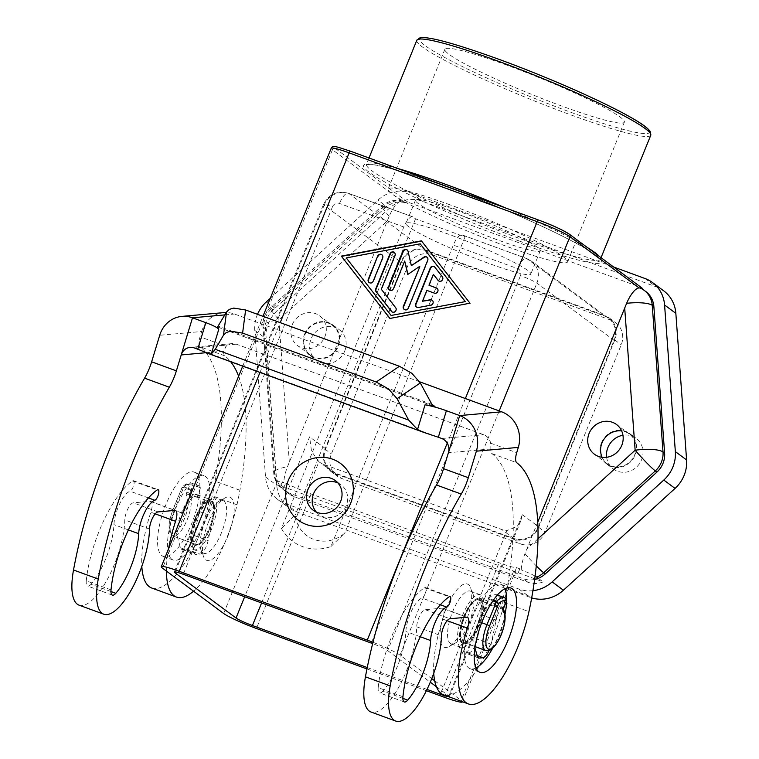<?xml version="1.0" encoding="UTF-8"?>
<svg xmlns="http://www.w3.org/2000/svg" width="759" height="759" viewBox="0 0 759 759"><rect width="100%" height="100%" fill="white"/><g stroke="black" fill="none" stroke-linecap="round" stroke-linejoin="round"><path stroke-width="0.57" stroke-dasharray="3.79 2.85" d="M433.75 673.242A78.556 27.02 -69.9 0 1 442.763 619.088A11.224 3.861 110.1 0 0 442.639 608.263A11.224 3.861 110.1 0 0 442.013 608.187L425.23 609.695A11.224 3.861 110.1 0 0 419.736 615.805A11.224 3.861 110.1 0 0 416.71 626.811A56.109 19.298 -69.9 0 1 415.078 641.763A56.109 19.298 -69.9 0 1 370.971 711.999M206.315 352.688L223.725 351.123L226.106 346.351A11.224 10.398 84.9 0 1 228.345 344.728A11.224 10.398 84.9 0 1 232.055 343.618A11.224 10.398 84.9 0 1 236.286 344.178L483.682 434.727A11.224 10.398 84.9 0 1 489.735 440.4A11.224 10.398 84.9 0 1 490.637 443.171L490.912 448.911A11.224 3.861 110.1 0 0 491.936 453.616A224.446 77.19 -69.9 0 1 507.088 588.054A168.337 57.893 -69.9 0 1 504.185 602.599A78.556 27.02 -69.9 0 1 498.559 623.111A78.556 27.02 -69.9 0 1 443.654 694.865M478.701 627.057A28.055 9.649 110.1 0 0 480.305 594.752A28.055 9.649 110.1 0 0 462.62 615.141A28.055 9.649 110.1 0 0 461.026 647.446A28.055 9.649 110.1 0 0 478.701 627.057M468.806 623.433A28.055 9.649 110.1 0 0 473.056 594.174A28.055 9.649 110.1 0 0 470.409 591.128A28.055 9.649 110.1 0 0 452.725 611.517A28.055 9.649 110.1 0 0 451.131 643.822A28.055 9.649 110.1 0 0 455.115 643.205A28.055 9.649 110.1 0 0 468.806 623.433M446.169 608.519A33.671 11.575 -69.9 0 1 470.571 587.703A33.671 11.575 -69.9 0 1 465.466 622.816A33.671 11.575 -69.9 0 1 449.034 646.545A33.671 11.575 -69.9 0 1 446.169 608.519M182.226 487.297L172.948 509.963A20.199 6.945 110.1 0 0 171.173 532.884A20.199 6.945 110.1 0 0 184.532 518.539A20.199 6.945 110.1 0 0 186.572 495.845A3.368 1.157 -69.9 0 1 186.913 492.06L189.835 484.868A31.423 10.806 110.1 0 0 181.961 487.762L183.488 487.534L191.41 490.428L186.05 503.625A24.686 8.491 110.1 0 0 177.976 524.241A24.686 8.491 110.1 0 0 177.568 537.657L180.538 547.789A11.224 3.861 110.1 0 0 181.714 549.336A11.224 3.861 110.1 0 0 182.34 549.412L186.192 549.07A11.224 3.861 110.1 0 0 194.257 535.56L199.285 511.509A24.686 8.491 110.1 0 0 197.881 495.105L200.898 486.595A33.671 11.575 110.1 0 0 200.205 486.263A33.671 11.575 110.1 0 0 191.837 489.735L191.41 490.428M200.812 487.876L192.9 484.973L192.985 483.692L189.835 484.868L192.9 484.973L189.532 493.265L197.454 496.158L197.34 497.42A22.447 7.723 110.1 0 0 196.344 496.794A22.447 7.723 110.1 0 0 182.198 513.112L174.285 510.209L183.915 486.832A33.671 11.575 -69.9 0 1 192.293 483.36A33.671 11.575 -69.9 0 1 192.985 483.692L200.898 486.595M197.046 518.539A22.447 7.723 110.1 0 0 195.765 544.383A22.447 7.723 110.1 0 0 209.911 528.074A22.447 7.723 110.1 0 0 211.192 502.23A22.447 7.723 110.1 0 0 197.046 518.539M191.429 542.723A24.686 8.491 -69.9 0 1 191.837 529.308A24.686 8.491 -69.9 0 1 210.974 499.764A24.686 8.491 -69.9 0 1 213.137 516.585L208.118 540.636A11.224 3.861 -69.9 0 1 200.044 554.136L196.192 554.487A11.224 3.861 -69.9 0 1 195.566 554.412A11.224 3.861 -69.9 0 1 194.389 552.865L191.429 542.723L177.568 537.657M171.819 559.279A44.885 15.436 -69.9 0 1 174.931 510.446A44.885 15.436 -69.9 0 1 204.057 475.722A44.885 15.436 -69.9 0 1 205.442 476.472A44.885 15.436 -69.9 0 1 202.33 525.304A44.885 15.436 -69.9 0 1 173.204 560.028A44.885 15.436 -69.9 0 1 171.819 559.279M195.547 472.848A44.885 15.436 110.1 0 0 194.162 472.098A44.885 15.436 110.1 0 0 165.035 506.822A44.885 15.436 110.1 0 0 161.923 555.654A44.885 15.436 110.1 0 0 163.308 556.404A44.885 15.436 110.1 0 0 192.435 521.68A44.885 15.436 110.1 0 0 195.547 472.848M209.266 500.655A23.567 8.102 -69.9 0 1 210.585 500.817A23.567 8.102 -69.9 0 1 210.727 523.947A23.567 8.102 -69.9 0 1 195.708 545.237A23.567 8.102 -69.9 0 1 194.389 545.076A23.567 8.102 -69.9 0 1 194.247 521.945A23.567 8.102 -69.9 0 1 209.266 500.655M210.252 501.016A23.567 8.102 -69.9 0 1 211.581 501.177A23.567 8.102 -69.9 0 1 211.714 524.308A23.567 8.102 -69.9 0 1 196.695 545.598A23.567 8.102 -69.9 0 1 195.376 545.436A23.567 8.102 -69.9 0 1 195.243 522.306A23.567 8.102 -69.9 0 1 210.252 501.016M282.329 481.899L280.223 487.079L276.2 484.1A28.055 2.656 -157.9 0 0 283.534 488.293L285.64 483.113L282.329 481.899L283.743 482.952A22.353 7.685 -69.9 0 1 287.462 466.785L389.139 216.391A22.353 7.685 -69.9 0 1 401.587 200.974L405.23 202.729A2.249 2.097 126.5 0 1 407.649 202.036L641.194 287.509A2.249 2.097 126.5 0 1 641.687 287.784M602.115 457.307A18.52 17.296 -53.5 0 0 607.295 463.768A18.52 17.296 -53.5 0 0 634.647 454.859A18.52 17.296 -53.5 0 0 629.344 434.006A18.52 17.296 -53.5 0 0 621.649 430.932M337.774 346.208A18.52 17.296 -53.5 0 0 332.461 325.355A18.52 17.296 -53.5 0 0 305.118 334.254A18.52 17.296 -53.5 0 0 310.422 355.108A18.52 17.296 -53.5 0 0 337.774 346.208M292.243 324.719A18.52 17.296 126.5 0 1 319.596 315.82A18.52 17.296 126.5 0 1 324.899 336.673A18.52 17.296 126.5 0 1 297.556 345.582A18.52 17.296 126.5 0 1 292.243 324.719M537.742 522.126L524.962 553.709A22.353 7.685 110.1 0 0 521.243 569.876L519.82 568.823L517.723 574.003L514.412 572.789A28.055 2.656 -157.9 0 0 514.953 572.523A28.055 2.656 -157.9 0 0 513.701 571.024L517.723 574.003M519.82 568.823L516.509 567.609A28.055 2.656 22.1 0 1 514.241 567.409A28.055 2.656 22.1 0 1 499.109 562.751L311.086 493.938A28.055 2.656 22.1 0 1 291.238 485.788A28.055 2.656 22.1 0 1 285.64 483.113M462.601 235.148L465.011 236.931L415.534 218.82L413.114 217.036A14.032 4.829 110.1 0 0 412.687 216.799A14.032 4.829 110.1 0 0 408.74 218.725A14.032 4.829 110.1 0 0 403.845 226.998L281.437 528.444A44.885 41.935 126.5 0 0 330.915 546.556L453.322 245.11A14.032 4.829 -69.9 0 1 458.218 236.827A14.032 4.829 -69.9 0 1 462.165 234.91A14.032 4.829 -69.9 0 1 462.601 235.148L526.917 258.686A19.639 18.349 126.5 0 1 531.253 261.02A19.639 18.349 126.5 0 1 536.879 283.145L387.669 650.605A14.032 1.328 -157.9 0 0 381.208 647.171A14.032 1.328 -157.9 0 0 372.669 643.613M372.992 642.294A28.055 2.656 22.1 0 1 387.109 648.271A28.055 2.656 22.1 0 1 400.04 655.131L431.748 678.622M205.328 520.968A28.055 9.649 110.1 0 0 201.078 550.228A28.055 9.649 110.1 0 0 203.725 553.273A28.055 9.649 110.1 0 0 221.419 532.884A28.055 9.649 110.1 0 0 223.013 500.579A28.055 9.649 110.1 0 0 219.028 501.196A28.055 9.649 110.1 0 0 205.328 520.968M208.668 521.594A33.671 11.575 110.1 0 0 203.573 556.698A33.671 11.575 110.1 0 0 227.975 535.892A33.671 11.575 110.1 0 0 225.1 497.866A33.671 11.575 110.1 0 0 208.668 521.594M195.433 517.353A28.055 9.649 110.1 0 0 193.83 549.658A28.055 9.649 110.1 0 0 211.524 529.27A28.055 9.649 110.1 0 0 213.118 496.965A28.055 9.649 110.1 0 0 195.433 517.353M151.734 588.026A78.556 27.02 110.1 0 0 206.638 516.262A78.556 27.02 110.1 0 0 212.264 495.75A168.337 57.893 110.1 0 0 215.158 481.206A224.446 77.19 110.1 0 0 200.006 346.768A11.224 3.861 -69.9 0 1 200.044 336.816L201.657 331.503L159.703 335.279M238.63 376.227A224.446 77.19 -69.9 0 1 239.901 490.257A168.337 57.893 -69.9 0 1 236.998 504.801A78.556 27.02 -69.9 0 1 231.372 525.313A78.556 27.02 -69.9 0 1 193.564 591.185M79.05 605.151A56.109 19.298 110.1 0 0 123.148 534.924A56.109 19.298 110.1 0 0 124.789 519.962A11.224 3.861 -69.9 0 1 127.816 508.957A11.224 3.861 -69.9 0 1 133.299 502.847L150.083 501.338A11.224 3.861 -69.9 0 1 150.709 501.414A11.224 3.861 -69.9 0 1 150.842 512.24A78.556 27.02 110.1 0 0 141.819 566.404M478.426 599.164A23.567 8.102 110.1 0 0 463.417 620.464A23.567 8.102 110.1 0 0 463.55 643.594A23.567 8.102 110.1 0 0 464.878 643.755A23.567 8.102 110.1 0 0 479.887 622.456A23.567 8.102 110.1 0 0 479.754 599.325A23.567 8.102 110.1 0 0 478.426 599.164M477.439 598.804A23.567 8.102 110.1 0 0 462.43 620.094A23.567 8.102 110.1 0 0 462.563 643.224A23.567 8.102 110.1 0 0 463.882 643.385A23.567 8.102 110.1 0 0 478.901 622.095A23.567 8.102 110.1 0 0 478.768 598.965A23.567 8.102 110.1 0 0 477.439 598.804M475.95 667.967A44.885 15.436 -69.9 0 1 470.077 668.688A44.885 15.436 -69.9 0 1 468.692 667.939A44.885 15.436 -69.9 0 1 471.804 619.097A44.885 15.436 -69.9 0 1 500.94 584.373A44.885 15.436 -69.9 0 1 502.316 585.123A44.885 15.436 -69.9 0 1 504.953 588.718M506.68 598.965A44.885 15.436 -69.9 0 1 506.661 600.73M505.001 614.363A44.885 15.436 -69.9 0 1 492.544 648.414M474.935 647.977L474.451 646.307A24.686 8.491 -69.9 0 1 474.849 632.892A24.686 8.491 -69.9 0 1 482.923 612.276A24.686 8.491 -69.9 0 1 493.995 603.348A24.686 8.491 -69.9 0 1 494.754 603.756A24.686 8.491 -69.9 0 1 496.158 620.169L491.13 644.22A11.224 3.861 -69.9 0 1 489.071 650.51M460.998 627.826A24.686 8.491 -69.9 0 1 480.143 598.272A24.686 8.491 -69.9 0 1 482.307 615.094L477.278 639.144A11.224 3.861 -69.9 0 1 469.214 652.655L465.362 652.996A11.224 3.861 -69.9 0 1 464.726 652.92A11.224 3.861 -69.9 0 1 463.559 651.374L460.59 641.241A24.686 8.491 -69.9 0 1 460.998 627.826M485.713 650.501A22.447 7.723 110.1 0 0 499.858 634.192A22.447 7.723 110.1 0 0 502.126 608.974L494.213 606.08A22.447 7.723 -69.9 0 0 493.217 605.454A22.447 7.723 -69.9 0 0 479.071 621.763L488.711 598.386A33.671 11.575 -69.9 0 1 497.079 594.914A33.671 11.575 -69.9 0 1 497.781 595.246L494.327 604.819L503.672 608.082M477.098 625.862A22.447 7.723 110.1 0 0 478.379 600.018A22.447 7.723 110.1 0 0 464.233 616.327A22.447 7.723 110.1 0 0 462.952 642.171A22.447 7.723 110.1 0 0 477.098 625.862M494.213 606.08L494.327 604.819M503.226 609.847L502.809 609.401A2.249 2.087 133.6 0 0 502.126 608.974L505.608 599.43L506.689 600.113L506.5 600.767M223.877 312.613A28.055 26.005 -95.1 0 0 214.607 315.393A28.055 26.005 -95.1 0 0 201.657 331.503M402.877 698.365L382.982 691.088A44.885 15.436 110.1 0 0 405.875 631.469A22.447 7.723 -69.9 0 1 422.013 598.064A5.607 1.926 110.1 0 0 425.457 592.77A5.607 1.926 110.1 0 0 425.344 587.532A5.607 1.926 110.1 0 0 424.812 587.532A5.607 1.926 110.1 0 0 424.357 587.77A72.949 25.085 110.1 0 0 378.21 687.682L402.944 696.734M110.947 591.517L91.061 584.24A44.885 15.436 110.1 0 0 113.945 524.63A22.447 7.723 -69.9 0 1 130.093 491.215A5.607 1.926 110.1 0 0 133.537 485.921A5.607 1.926 110.1 0 0 133.413 480.684A5.607 1.926 110.1 0 0 132.882 480.694A5.607 1.926 110.1 0 0 132.427 480.921A72.949 25.085 110.1 0 0 86.279 580.834L111.023 589.885M91.061 584.24A11.224 3.861 -69.9 0 1 87.646 586.062A11.224 3.861 -69.9 0 1 87.323 585.882A11.224 3.861 -69.9 0 1 86.279 580.834M382.982 691.088A11.224 3.861 -69.9 0 1 379.566 692.901A11.224 3.861 -69.9 0 1 379.244 692.73A11.224 3.861 -69.9 0 1 378.21 687.682M304.625 334.074A19.079 17.827 126.5 0 1 332.803 324.899A19.079 17.827 126.5 0 1 338.267 346.389A19.079 17.827 126.5 0 1 310.089 355.563A19.079 17.827 126.5 0 1 304.625 334.074M344.7 351.151A19.079 17.827 -53.5 0 0 339.235 329.672A19.079 17.827 -53.5 0 0 311.057 338.837A19.079 17.827 -53.5 0 0 316.522 360.326A19.079 17.827 -53.5 0 0 344.7 351.151M601.498 442.734A19.079 17.827 126.5 0 1 629.676 433.56A19.079 17.827 126.5 0 1 635.141 455.039A19.079 17.827 126.5 0 1 606.963 464.214A19.079 17.827 126.5 0 1 601.498 442.734M606.631 457.288A19.079 17.827 -53.5 0 0 613.395 468.986A19.079 17.827 -53.5 0 0 641.573 459.812A19.079 17.827 -53.5 0 0 636.108 438.322A19.079 17.827 -53.5 0 0 622.949 435.258M316.332 512.078A18.52 17.296 -53.5 0 0 318.913 514.479A18.52 17.296 -53.5 0 0 346.265 505.57A18.52 17.296 -53.5 0 0 340.962 484.716A18.52 17.296 -53.5 0 0 337.916 482.942M458.578 211.144A67.333 6.376 -157.9 0 0 415.486 200.11A67.333 6.376 -157.9 0 0 497.173 239.74A67.333 6.376 -157.9 0 0 540.266 250.774A67.333 6.376 -157.9 0 0 458.578 211.144M487.724 263.031A67.333 6.376 22.1 0 1 406.027 223.402A67.333 6.376 22.1 0 1 449.119 234.436A67.333 6.376 22.1 0 1 530.807 274.065A67.333 6.376 22.1 0 1 487.724 263.031M506.86 65.132A96.848 9.174 -157.9 0 0 444.888 49.259A96.848 9.174 -157.9 0 0 562.381 106.269A96.848 9.174 -157.9 0 0 624.353 122.142A96.848 9.174 -157.9 0 0 506.86 65.132M450.115 204.873A96.848 9.174 -157.9 0 0 388.143 189A96.848 9.174 -157.9 0 0 505.636 246.011A96.848 9.174 -157.9 0 0 567.609 261.874A96.848 9.174 -157.9 0 0 450.115 204.873M261.589 602.95L318.932 461.738L311.551 451.387L309.587 436.871L244.664 596.754M448.863 696.771A14.032 1.328 -157.9 0 0 449.423 696.629A14.032 1.328 -157.9 0 0 448.797 695.88L522.344 514.735L520.816 520.797L517.069 526.604L506.946 530.55L440.875 693.271M642.494 289.207A2.249 2.097 126.5 0 1 642.503 289.568L640.454 288.107M318.932 461.738A19.639 18.349 -53.5 0 0 319.235 461.965A19.639 18.349 -53.5 0 0 323.571 464.299L501.699 529.497A19.639 18.349 -53.5 0 0 506.946 530.55M427.023 689.419L367.242 667.541M401.331 262.462L325.668 448.787A19.639 18.349 -53.5 0 0 331.303 470.903A19.639 18.349 -53.5 0 0 335.63 473.236L513.758 538.435A19.639 18.349 -53.5 0 0 538.435 526.651L614.088 340.336A19.639 18.349 -53.5 0 0 608.462 318.211A19.639 18.349 -53.5 0 0 604.126 315.877L425.998 250.688A19.639 18.349 -53.5 0 0 401.331 262.462L324.121 205.272A19.639 18.349 126.5 0 1 348.798 193.498L413.114 217.036M416.663 307.177A2.808 2.619 -53.5 0 0 418.816 307.737L431.131 305.393A2.808 2.619 -53.5 0 0 432.317 300.327M422.782 301.465L427.184 290.631L434.603 293.344A2.808 2.619 -53.5 0 0 437.165 288.392M429.281 285.45L433.683 274.606M438.674 280.944A2.808 2.619 -53.5 0 0 442.649 277.026L435.182 267.434A2.808 2.619 -53.5 0 0 434.537 266.855M369.235 282.614A2.808 2.619 -53.5 0 0 373.532 281.39L382.991 258.107A2.808 2.619 -53.5 0 0 382.014 254.834M346.275 257.927L391.416 315.716M420.514 244.066L346.597 258.164M390.003 318.448L470.295 303.429L421.615 241.096M392.023 311.873A2.808 2.619 -53.5 0 0 395.989 307.955L381.616 289.492L395.306 255.764A2.808 2.619 -53.5 0 0 394.338 252.491M407.744 274.473L419.85 266.713M404.338 309.52A2.808 2.619 -53.5 0 0 408.646 308.296L428.038 260.536A2.808 2.619 -53.5 0 0 427.07 257.263M411.653 265.887L408.389 251.599A2.808 2.619 -53.5 0 0 407.279 250.024M389.519 290.042A2.808 2.619 -53.5 0 0 393.817 288.818L405.002 261.276M405.23 202.729A22.447 20.967 -53.5 0 0 384.832 208.051L273.193 309.871A22.447 20.967 -53.5 0 0 265.489 328.837L276.248 475.447A22.447 20.967 -53.5 0 0 278.297 483.141L276.693 481.946A14.848 1.404 -157.9 0 1 276.048 481.329A14.848 1.404 -157.9 0 1 283.743 482.952M270.28 298.296L377.954 200.091A33.671 31.451 126.5 0 1 411.179 192.928L613.708 267.045M532.922 590.701A33.671 31.451 126.5 0 1 518.928 589.041L285.09 503.454A33.671 31.451 126.5 0 1 277.652 499.46A33.671 31.451 126.5 0 1 265.527 476.975L254.768 330.355A33.671 31.451 126.5 0 1 257.5 314.321M642.503 289.568A22.447 20.967 126.5 0 1 645.776 291.532M534.63 579.449A22.447 20.967 126.5 0 1 523.131 578.69L289.293 493.103A22.447 20.967 126.5 0 1 284.331 490.437A22.447 20.967 126.5 0 1 278.297 483.141L283.126 486.718A22.447 20.967 -53.5 0 0 289.16 494.014A22.447 20.967 -53.5 0 0 294.113 496.68L527.96 582.267A22.447 20.967 -53.5 0 0 543.15 581.887L535.75 579.174M434.679 680.795L461.159 700.415A28.055 2.656 22.1 0 1 462.43 701.733M283.534 488.293L280.223 487.079M516.509 567.609L514.412 572.789M538.33 578.311L543.15 581.887M534.725 578.794L283.126 486.718M611.261 320.307L432.156 254.758A19.639 18.349 -53.5 0 0 407.479 266.532L331.398 453.891A19.639 18.349 -53.5 0 0 337.024 476.007A19.639 18.349 -53.5 0 0 341.36 478.341L520.475 543.899A19.639 18.349 -53.5 0 0 545.152 532.116L621.232 344.766A19.639 18.349 -53.5 0 0 615.596 322.641A19.639 18.349 -53.5 0 0 611.261 320.307L604.828 315.545A19.639 18.349 126.5 0 1 609.164 317.879A19.639 18.349 126.5 0 1 614.79 339.994L538.719 527.353A19.639 18.349 126.5 0 1 514.042 539.127L334.928 473.578A19.639 18.349 126.5 0 1 330.592 471.244A19.639 18.349 126.5 0 1 324.966 449.119L401.046 261.77A19.639 18.349 126.5 0 1 425.714 249.986L604.828 315.545M663.717 290.849A33.671 31.451 -53.5 0 0 656.288 286.855L422.44 201.268A33.671 31.451 -53.5 0 0 389.215 208.431L277.576 310.251A33.671 31.451 -53.5 0 0 266.02 338.704L276.788 485.314A33.671 31.451 -53.5 0 0 288.913 507.799A33.671 31.451 -53.5 0 0 296.342 511.794L530.19 597.38A33.671 31.451 -53.5 0 0 531.689 597.893M490.912 448.911L448.408 452.734A11.224 10.398 -95.1 0 0 448.522 452.355M448.408 452.734L459.707 415.581M438.322 437.25L197.757 349.206M419.642 381.796L234.465 314.017A28.055 26.005 -95.1 0 0 226.22 312.518M166.43 571.091A78.556 27.02 -69.9 0 1 168.564 548.776M223.725 351.123A11.224 3.861 110.1 0 0 224.749 355.829A224.446 77.19 -69.9 0 1 230.651 361.711M330.915 546.556L344.766 533.065A31.935 29.829 126.5 0 1 313.78 539.402A31.935 29.829 126.5 0 1 295.289 514.953L281.437 528.444M465.011 236.931L344.766 533.065M415.534 218.82L295.289 514.953M366.958 668.945L426.397 690.699M387.669 650.605L430.296 682.18M436.387 686.696L448.797 695.88M535.086 576.09A14.848 1.404 -157.9 0 0 521.243 569.876M197.454 496.158L197.881 495.105A24.686 8.491 110.1 0 0 197.122 494.688A24.686 8.491 110.1 0 0 186.05 503.625L182.198 513.112M191.837 489.735L183.915 486.832L181.961 487.762L182.264 486.984C186.031 483.492 189.37 482.288 192.293 483.36L200.205 486.263M442.763 619.088L447.146 620.691M172.948 509.963L174.285 510.209A22.447 7.723 -69.9 0 0 173.005 536.053C167.72 533.207 167.673 524.469 172.843 509.839L182.264 486.984M186.913 492.06L189.532 493.265L189.418 494.526A22.447 7.723 -69.9 0 1 187.15 519.744A22.447 7.723 -69.9 0 1 173.005 536.053L195.765 544.383M197.34 497.42L189.418 494.526A2.249 2.087 133.6 0 0 186.572 495.845M276.248 475.447L274.644 474.261A22.447 5.427 -4.2 0 1 273.705 472.857A22.447 5.427 -4.2 0 1 276.371 469.992A22.447 5.427 -4.2 0 1 287.462 466.785M289.331 462.07L278.885 319.833A22.447 5.427 175.8 0 0 265.612 323.381A22.447 5.427 175.8 0 0 262.937 326.247A22.447 5.427 175.8 0 0 263.876 327.641L274.644 474.261A22.447 20.967 -53.5 0 0 276.693 481.946M273.193 309.871L271.58 308.676A22.447 1.651 47.6 0 0 270.195 308.012A22.447 1.651 47.6 0 0 271.058 309.966A22.447 1.651 47.6 0 0 278.885 319.833L387.194 221.059M389.139 216.391A22.447 1.651 -132.4 0 1 382.697 208.156A22.447 1.651 -132.4 0 1 381.834 206.201A22.447 1.651 -132.4 0 1 383.219 206.865L271.58 308.676A22.447 20.967 -53.5 0 0 263.876 327.641L265.489 328.837M537.989 538.814L526.831 548.994M524.962 553.709A22.447 1.651 47.6 0 0 535.095 564.687A22.447 1.651 47.6 0 0 536.281 565.891M311.086 493.938L256.447 628.499M444.461 697.312L499.109 562.751M614.088 340.336L536.879 283.145A14.032 1.328 -157.9 0 0 530.418 279.71A14.032 1.328 -157.9 0 0 520.494 275.631A5.607 5.247 -53.5 0 0 517.647 268.648L453.322 245.11M403.845 226.998L339.52 203.459A5.607 5.247 -53.5 0 0 332.47 206.818A14.032 1.328 -157.9 0 0 324.899 204.494A14.032 1.328 -157.9 0 0 323.495 204.522A14.032 1.328 -157.9 0 0 324.121 205.272L175.253 571.888M465.362 398.532L447.241 443.142M236.998 504.801L212.264 495.75M149.523 529.023L124.789 519.962M496.158 620.169L482.307 615.094M497.781 595.246L505.807 598.614L505.608 599.43L497.686 596.527M488.284 599.088L492.942 600.786M441.738 438.503L483.682 434.727M236.286 344.178L194.342 347.954M424.357 587.77L449.091 596.821M132.427 480.921L157.17 489.982M604.126 315.877L526.917 258.686A14.032 4.829 110.1 0 0 526.49 258.449A14.032 4.829 110.1 0 0 522.534 260.375A14.032 4.829 110.1 0 0 517.647 268.648M425.998 250.688L348.798 193.498A14.032 4.829 110.1 0 0 348.362 193.26A14.032 4.829 110.1 0 0 344.415 195.177A14.032 4.829 110.1 0 0 339.52 203.459M650.757 135.273A126.25 11.964 22.1 0 1 569.971 114.581A126.25 11.964 22.1 0 1 416.805 40.274M499.071 59.363A124.011 11.746 -157.9 0 0 425.268 45.682A124.011 11.746 -157.9 0 0 570.161 112.038A124.011 11.746 -157.9 0 0 649.514 132.341M259.986 372.441L280.213 322.632M350.63 151.269A25.815 2.448 -157.9 0 0 335.269 148.422A2.249 2.097 -53.5 0 0 332.451 149.76A28.055 2.656 22.1 0 1 331.199 148.261M335.269 148.422L407.649 202.036M641.194 287.509L568.814 233.895A2.249 2.097 -53.5 0 1 569.307 234.161M397.792 168.517A126.25 11.964 -157.9 0 0 366.474 164.229A126.25 11.964 -157.9 0 0 519.64 238.535A126.25 11.964 -157.9 0 0 600.416 259.227A126.25 11.964 -157.9 0 0 599.174 256.276M587.428 247.586A126.25 11.964 -157.9 0 0 505.798 208.042M519.441 241.077A128.499 12.172 22.1 0 1 369.301 172.321A128.499 12.172 22.1 0 1 445.77 186.505A128.499 12.172 22.1 0 1 595.91 255.261A128.499 12.172 22.1 0 1 519.441 241.077M401.587 200.974L332.451 149.76L162.54 568.206M223.658 613.49L276.2 484.1M325.668 448.787L309.587 436.871M384.832 208.051L383.219 206.865A22.447 20.967 -53.5 0 1 403.627 201.533M644.163 290.336A22.447 20.967 -53.5 0 0 640.89 288.373M400.04 655.131L499.204 410.913M513.701 571.024L461.159 700.415M371.284 643.101L520.494 275.631M332.47 206.818L183.261 574.288M527.96 582.267L523.131 578.69M294.113 496.68L289.293 493.103M425.714 249.986L432.156 254.758M401.046 261.77L407.479 266.532M324.966 449.119L331.398 453.891M334.928 473.578L341.36 478.341M514.042 539.127L520.475 543.899M538.719 527.353L545.152 532.116M614.79 339.994L621.232 344.766M266.314 301.911L277.576 310.251M389.215 208.431L377.954 200.091M254.768 330.355L266.02 338.704M265.527 476.975L276.788 485.314M285.09 503.454L296.342 511.794M518.928 589.041L530.19 597.38M645.027 278.515L656.288 286.855M411.179 192.928L422.44 201.268M420.306 636.754L405.875 631.469M128.375 529.915L113.945 524.63M148.451 497.932L130.093 491.215M440.381 604.781L422.013 598.064M433.465 405.98L217.586 326.968M224.844 314.89L234.465 314.017M431.918 404.367L218.269 326.171M479.071 621.763L481.699 622.722M493.416 600.103L488.711 598.386M491.13 644.22L477.278 639.144M477.155 655.558L469.214 652.655M478.056 657.645L465.362 652.996M477.411 656.45L463.559 651.374M474.451 646.307L460.59 641.241M158.043 511.908L133.299 502.847M490.637 443.171L516.708 452.715M226.106 346.351L200.044 336.816M224.749 355.829L200.006 346.768M239.901 490.257L215.158 481.206M155.215 513.843L150.842 512.24M150.083 501.338L174.826 510.399M335.63 473.236L323.571 464.299M513.758 538.435L501.699 529.497M522.344 514.735L538.435 526.651M199.285 511.509L213.137 516.585M180.538 547.789L194.389 552.865M182.34 549.412L196.192 554.487M186.192 549.07L200.044 554.136M194.257 535.56L208.118 540.636M466.747 617.238L442.013 608.187M425.23 609.695L449.964 618.746M504.185 602.599L528.928 611.65M507.088 588.054L531.822 597.105M491.936 453.616L516.68 462.667M416.71 626.811L441.453 635.862M480.305 594.752L470.409 591.128M473.056 594.174L470.571 587.703M204.057 475.722L194.162 472.098M210.585 500.817L211.581 501.177M629.344 434.006L616.469 424.471M332.461 325.355L319.596 315.82M174.285 571.982L323.495 204.522C328.818 194.143 337.11 190.395 348.362 193.26L412.687 216.799M201.078 550.228L203.573 556.698M193.83 549.658L203.725 553.273M463.55 643.594L462.563 643.224M470.077 668.688L479.973 672.303M493.995 603.348L480.143 598.272M493.217 605.454L478.379 600.018M232.055 343.618L190.111 347.394M112.379 595.113L87.646 586.062M404.31 701.961L379.566 692.901M332.803 324.899L339.235 329.672M629.676 433.56L636.108 438.322M462.165 234.91L526.49 258.449L531.253 261.02L608.462 318.211M335.326 480.542L340.962 484.716M415.486 200.11L406.027 223.402M444.888 49.259L388.143 189M369.007 157.976L366.17 164.627L370.942 164.447C384.339 165.936 409.3 173.299 445.837 186.543C482.42 200.034 516.813 214.38 549.004 229.588C564.459 236.96 576.783 243.373 585.967 248.838C602.627 259.094 600.464 260.536 600.36 259.72L601.052 257.671M242.728 366.132L262.956 316.323M520.816 520.797L449.423 696.629M624.353 122.142L567.609 261.874M540.266 250.774L530.807 274.065M313.287 510.304L318.913 514.479M289.16 494.014L284.331 490.437M330.592 471.244L337.024 476.007M609.164 317.879L615.596 322.641M606.963 464.214L613.395 468.986M310.089 355.563L316.522 360.326M277.652 499.46L288.913 507.799M133.413 480.684L158.157 489.735M425.344 587.532L450.078 596.583M217.406 326.977L434.176 406.321M503.226 610.084L502.809 609.401M462.952 642.171L475.134 646.63M478.587 657.996L464.726 652.92M510.835 587.997L500.94 584.373M478.768 598.965L479.754 599.325M150.709 501.414L175.452 510.475M213.118 496.965L223.013 500.579M219.028 501.196L225.1 497.866M331.303 470.903L319.235 461.965M462.478 701.752L514.953 572.523M402.631 201.069A22.447 22.447 0 0 0 381.834 206.201L270.195 308.012A22.447 22.447 0 0 0 262.937 326.247L273.705 472.857A22.447 22.447 0 0 0 276.048 481.329M310.422 355.108L297.556 345.582M607.295 463.768L594.43 454.233M194.389 545.076L195.376 545.436M173.204 560.028L163.308 556.404M197.122 494.688L210.974 499.764M181.714 549.336L195.566 554.412M196.344 496.794L211.192 502.23M449.034 646.545L455.115 643.205M451.121 643.822L461.017 647.446M442.639 608.263L467.383 617.314"/><path stroke-width="1.14" d="M446.387 410.714A22.447 3.378 16.9 0 0 435.372 407.194A22.447 3.378 16.9 0 0 425.059 404.813L417.535 429.537L423.541 432.307L438.322 437.25L446.387 410.714L459.698 415.581A28.055 26.005 84.9 0 1 474.83 429.755A28.055 26.005 84.9 0 1 476.367 451.178L468.303 477.715A28.396 9.763 -69.9 0 1 461.254 494.062A224.446 77.19 110.1 0 0 390.183 685.889A56.109 19.298 110.1 0 0 395.714 721.05A56.109 19.298 110.1 0 0 439.812 650.824A56.109 19.298 110.1 0 0 441.453 635.862A11.224 3.861 -69.9 0 1 444.48 624.856A11.224 3.861 -69.9 0 1 449.964 618.746L466.747 617.238A11.224 3.861 -69.9 0 1 467.383 617.314A11.224 3.861 -69.9 0 1 467.506 628.139A78.556 27.02 110.1 0 0 468.398 703.925A78.556 27.02 110.1 0 0 523.302 632.162A78.556 27.02 110.1 0 0 528.928 611.65A168.337 57.893 110.1 0 0 531.822 597.105A224.446 77.19 110.1 0 0 516.68 462.667A11.224 3.861 -69.9 0 1 516.708 452.715L518.321 447.402A28.055 26.005 -95.1 0 0 516.775 425.989A28.055 26.005 -95.1 0 0 501.652 411.814L419.642 381.796M395.714 721.05L370.971 711.999A56.109 19.298 -69.9 0 1 365.44 676.838A224.446 77.19 -69.9 0 1 436.51 485.01A28.396 9.763 110.1 0 0 443.56 468.664L459.698 415.581L501.652 411.814M443.654 694.865A78.556 27.02 -69.9 0 1 433.75 673.242M621.649 430.932A18.52 17.296 -53.5 0 0 601.991 442.914A18.52 17.296 -53.5 0 0 602.115 457.307M589.117 433.38A18.52 17.296 126.5 0 1 616.469 424.471A18.52 17.296 126.5 0 1 621.782 445.334A18.52 17.296 126.5 0 1 594.43 454.233A18.52 17.296 126.5 0 1 589.117 433.38M366.958 668.945L256.447 628.499A28.055 2.656 22.1 0 1 236.599 620.35A28.055 2.656 22.1 0 1 223.658 613.49L162.54 568.206A28.055 2.656 22.1 0 1 161.287 566.707A28.055 2.656 22.1 0 1 164.096 566.65A28.055 2.656 22.1 0 1 179.238 571.309L367.261 640.122A28.055 2.656 22.1 0 1 372.992 642.294M462.43 701.733A28.055 2.656 22.1 0 1 462.421 701.914A28.055 2.656 22.1 0 1 459.603 701.971A28.055 2.656 22.1 0 1 444.461 697.312L426.397 690.699M372.669 643.613A14.032 1.328 -157.9 0 0 371.284 643.101L183.261 574.288A14.032 1.328 -157.9 0 0 175.69 571.954A14.032 1.328 -157.9 0 0 174.285 571.982A14.032 1.328 -157.9 0 0 174.912 572.732L175.253 571.888M168.564 548.776A78.556 27.02 -69.9 0 1 175.576 521.3A11.224 3.861 110.1 0 0 175.452 510.475A11.224 3.861 110.1 0 0 174.826 510.399L158.043 511.908A11.224 3.861 110.1 0 0 152.559 518.008A11.224 3.861 110.1 0 0 149.523 529.023A56.109 19.298 -69.9 0 1 147.891 543.975A56.109 19.298 -69.9 0 1 103.784 614.202A56.109 19.298 -69.9 0 1 98.253 579.051A224.446 77.19 -69.9 0 1 169.323 387.213A28.396 9.763 110.1 0 0 176.373 370.866L192.511 317.793L205.831 322.67L197.757 349.206L208.744 353.685L211.258 354.036L218.772 329.321A22.447 3.378 16.9 0 0 214.598 326.389A22.447 3.378 16.9 0 0 205.831 322.67M504.953 588.718A44.885 15.436 -69.9 0 1 506.68 598.965M506.661 600.73A44.885 15.436 -69.9 0 1 505.001 614.363M492.544 648.414A44.885 15.436 -69.9 0 1 475.95 667.967M512.211 588.747A44.885 15.436 -69.9 0 1 509.099 637.579A44.885 15.436 -69.9 0 1 479.973 672.303A44.885 15.436 -69.9 0 1 478.587 671.554A44.885 15.436 -69.9 0 1 481.699 622.722A44.885 15.436 -69.9 0 1 510.835 587.997A44.885 15.436 -69.9 0 1 512.211 588.747M492.942 600.786L498.625 603.661A31.423 10.806 -69.9 0 1 506.5 600.767L503.578 607.959A3.368 1.157 110.1 0 0 503.236 611.745A20.199 6.945 -69.9 0 1 501.196 634.439A20.199 6.945 -69.9 0 1 487.838 648.784A20.199 6.945 -69.9 0 1 489.612 625.862L498.625 603.661L496.623 601.28L486.993 624.657L489.612 625.862M176.373 370.866L151.639 361.815L159.703 335.279A28.055 26.005 84.9 0 1 172.654 319.159A28.055 26.005 84.9 0 1 181.932 316.389A28.055 26.005 84.9 0 1 192.511 317.793L224.844 314.89M448.522 452.355A11.224 10.398 -95.1 0 0 447.791 444.167A11.224 10.398 -95.1 0 0 441.738 438.503L438.322 437.25M197.757 349.206L194.342 347.954A11.224 10.398 -95.1 0 0 190.111 347.394A11.224 10.398 -95.1 0 0 186.401 348.504A11.224 10.398 -95.1 0 0 181.221 354.946L192.52 317.793M233.715 308.097L229.313 309.368L226.514 312.015L223.497 335.146L226.286 332.499L230.698 331.218L242.605 333.106L245.622 309.976L233.715 308.097M399.424 366.265L376.208 382.005L388.599 389.016L397.09 398.684L420.306 382.944L411.824 373.286L399.424 366.265L245.622 309.976M407.725 700.14A11.224 3.861 110.1 0 1 404.31 701.961A11.224 3.861 110.1 0 1 403.987 701.781A11.224 3.861 110.1 0 1 402.944 696.734A72.949 25.085 -69.9 0 1 449.091 596.821A5.607 1.926 -69.9 0 1 449.546 596.593A5.607 1.926 -69.9 0 1 450.078 596.583A5.607 1.926 -69.9 0 1 450.201 601.821A5.607 1.926 -69.9 0 1 446.757 607.115A22.447 7.723 110.1 0 0 430.609 640.53A44.885 15.436 -69.9 0 1 407.725 700.14L402.877 698.365M115.795 593.291A11.224 3.861 110.1 0 1 112.379 595.113A11.224 3.861 110.1 0 1 112.057 594.942A11.224 3.861 110.1 0 1 111.023 589.885A72.949 25.085 -69.9 0 1 157.17 489.982A5.607 1.926 -69.9 0 1 157.625 489.745A5.607 1.926 -69.9 0 1 158.157 489.735A5.607 1.926 -69.9 0 1 158.27 494.982A5.607 1.926 -69.9 0 1 154.827 500.266A22.447 7.723 110.1 0 0 138.688 533.681A44.885 15.436 -69.9 0 1 115.795 593.291L110.947 591.517M622.949 435.258A19.079 17.827 -53.5 0 0 607.931 447.497A19.079 17.827 -53.5 0 0 606.631 457.288M644.163 290.336L645.776 291.532A22.447 20.967 126.5 0 1 653.86 306.522L652.247 305.327A22.447 20.967 -53.5 0 0 644.163 290.336A22.447 22.447 0 0 0 640.454 288.107L639.087 287.898A22.353 7.685 110.1 0 0 626.63 303.315L537.742 522.126M288.316 480.438A35.35 33.026 126.5 0 1 332.727 459.242A35.35 33.026 126.5 0 1 350.658 503.255A35.35 33.026 126.5 0 1 306.247 524.46A35.35 33.026 126.5 0 1 288.316 480.438M307.983 489.451A18.52 17.296 126.5 0 1 335.326 480.542A18.52 17.296 126.5 0 1 340.639 501.405A18.52 17.296 126.5 0 1 313.287 510.304A18.52 17.296 126.5 0 1 307.983 489.451M337.916 482.942A18.52 17.296 -53.5 0 0 313.609 493.616A18.52 17.296 -53.5 0 0 316.332 512.078M244.664 596.754L236.03 618.016A14.032 1.328 -157.9 0 0 242.5 621.45A14.032 1.328 -157.9 0 0 252.424 625.52L261.589 602.95M440.875 693.271L440.448 694.333A14.032 1.328 -157.9 0 0 448.009 696.667A14.032 1.328 -157.9 0 0 448.863 696.771M280.213 322.632L349.149 152.863L537.173 221.675A28.055 2.656 22.1 0 1 557.021 229.825A28.055 2.656 22.1 0 1 569.952 236.685A2.249 2.097 -53.5 0 0 569.307 234.161L641.687 287.784A2.249 2.097 126.5 0 1 642.494 289.207M440.448 694.333L427.023 689.419M367.242 667.541L252.424 625.52M236.03 618.016L174.912 572.732M434.537 266.855A2.808 2.619 -53.5 0 0 430.562 268.316L416.017 304.141A2.808 2.619 -53.5 0 0 416.663 307.177M415.695 303.904L430.239 268.079A2.808 2.619 126.5 0 1 434.86 267.196L442.326 276.788A2.808 2.619 126.5 0 1 438.512 280.83A2.808 2.619 126.5 0 1 438.038 280.365L433.37 274.369L428.968 285.213L436.387 287.927A2.808 2.619 126.5 0 1 437.649 291.76A2.808 2.619 126.5 0 1 434.281 293.107L426.862 290.393L422.459 301.228L430.163 299.767A2.808 2.619 126.5 0 1 433.076 303.031A2.808 2.619 126.5 0 1 430.808 305.146L418.494 307.499A2.808 2.619 126.5 0 1 415.695 303.904L416.017 304.141M432.317 300.327A2.808 2.619 -53.5 0 0 430.486 300.004L422.459 301.228M437.165 288.392A2.808 2.619 -53.5 0 0 436.71 288.173L428.968 285.213M433.37 274.369L438.36 280.602A2.808 2.619 -53.5 0 0 438.674 280.944M377.716 256.058A2.808 2.619 126.5 0 1 381.862 254.711A2.808 2.619 126.5 0 1 382.669 257.87L373.21 281.153A2.808 2.619 126.5 0 1 369.064 282.5A2.808 2.619 126.5 0 1 368.267 279.34L377.716 256.058L368.589 279.578A2.808 2.619 -53.5 0 0 369.235 282.614M382.014 254.834A2.808 2.619 -53.5 0 0 378.039 256.295M391.103 315.478L465.343 301.617L420.192 243.819L346.275 257.927L391.103 315.478L465.343 301.617M465.02 301.38L420.192 243.819M341.322 256.115L421.406 240.84L469.973 303.192L389.889 318.467L341.322 256.115L390.003 318.448M421.615 241.096L341.645 256.352M394.338 252.491A2.808 2.619 -53.5 0 0 390.363 253.952L376.056 289.17A2.808 2.619 -53.5 0 0 376.388 291.864L391.701 311.532A2.808 2.619 -53.5 0 0 392.023 311.873M375.733 288.932L390.041 253.715A2.808 2.619 126.5 0 1 394.187 252.358A2.808 2.619 126.5 0 1 394.984 255.517L381.293 289.255L395.667 307.718A2.808 2.619 126.5 0 1 391.853 311.759A2.808 2.619 126.5 0 1 391.378 311.294L376.066 291.627A2.808 2.619 126.5 0 1 375.733 288.932L376.056 289.17M419.528 266.475L407.744 274.473L404.68 261.039L393.504 288.572A2.808 2.619 126.5 0 1 389.358 289.929A2.808 2.619 126.5 0 1 388.551 286.769L402.972 251.238A2.808 2.619 126.5 0 1 408.067 251.362L411.331 265.65L423.854 257.14A2.808 2.619 126.5 0 1 427.715 260.299L408.323 308.059A2.808 2.619 126.5 0 1 404.177 309.406A2.808 2.619 126.5 0 1 403.371 306.247L419.85 266.713L403.693 306.494A2.808 2.619 -53.5 0 0 404.338 309.52M427.07 257.263A2.808 2.619 -53.5 0 0 424.177 257.377L411.331 265.65M407.279 250.024A2.808 2.619 -53.5 0 0 403.295 251.485L388.874 287.006A2.808 2.619 -53.5 0 0 389.519 290.042M404.68 261.039L407.981 274.322M613.708 267.045L645.027 278.515A33.671 31.451 126.5 0 1 652.455 282.509A33.671 31.451 126.5 0 1 664.58 304.995L675.349 451.614A33.671 31.451 126.5 0 1 663.793 480.058L552.154 581.878A33.671 31.451 126.5 0 1 532.922 590.701M257.5 314.321A33.671 31.451 126.5 0 1 266.314 301.911L270.28 298.296M535.086 576.09A14.848 1.404 -157.9 0 1 536.717 577.115L538.33 578.311A22.447 20.967 -53.5 0 0 545.285 573.918L656.924 472.098A22.447 20.967 -53.5 0 0 664.618 453.132L653.86 306.522M538.33 578.311A22.447 20.967 126.5 0 1 534.63 579.449M431.748 678.622L434.679 680.795M535.75 579.174L534.725 578.794M531.689 597.893A33.671 31.451 -53.5 0 0 563.415 590.217L675.055 488.407A33.671 31.451 -53.5 0 0 686.601 459.954L675.842 313.334A33.671 31.451 -53.5 0 0 663.717 290.849L652.455 282.509M417.535 429.537L408.693 420.097L397.09 398.684M425.059 404.813L433.465 405.98M420.306 382.944L431.918 404.367L434.945 406.53M376.208 382.005L242.605 333.106M223.497 335.146L215.243 349.301L211.258 354.036M217.586 326.968L226.514 312.015M217.264 326.854L218.772 329.321M226.22 312.518A28.055 26.005 -95.1 0 0 223.877 312.613L181.932 316.389M193.564 591.185A78.556 27.02 -69.9 0 1 176.477 597.077A78.556 27.02 -69.9 0 1 166.43 571.091M230.651 361.711A224.446 77.19 -69.9 0 1 238.63 376.227M506.689 600.113L505.693 598.149L506.756 600.511M489.071 650.51A11.224 3.861 -69.9 0 1 483.066 657.721L479.214 658.072A11.224 3.861 -69.9 0 1 478.587 657.996A11.224 3.861 -69.9 0 1 477.411 656.45L474.935 647.977M151.639 361.815A28.396 9.763 -69.9 0 1 144.59 378.162A224.446 77.19 110.1 0 0 73.519 569.99A56.109 19.298 110.1 0 0 79.05 605.151L103.784 614.202M141.819 566.404A78.556 27.02 110.1 0 0 151.734 588.026L176.477 597.077M430.296 682.18L436.387 686.696M365.44 676.838L390.183 685.889M447.146 620.691L467.506 628.139M536.281 565.891A22.447 1.651 47.6 0 0 543.672 572.722L655.311 470.912A22.447 1.651 -132.4 0 1 646.734 462.876A22.447 1.651 -132.4 0 1 635.141 450.22L537.989 538.814M569.307 234.161C561.669 229.436 551.432 224.73 538.586 220.044A2.249 0.768 -69.9 0 0 537.951 220.357A2.249 0.768 -69.9 0 0 537.173 221.675L465.362 398.532M447.241 443.142L367.261 640.122M481.699 622.722L486.993 624.657A22.447 7.723 110.1 0 0 485.713 650.501L490.219 650.036C494.232 647.626 497.923 642.465 501.291 634.562C507.458 618.822 504.83 609.828 502.809 609.401A2.249 2.087 133.6 0 1 503.236 611.745M624.695 307.983L635.141 450.22A22.447 5.427 -4.2 0 1 652.18 449.461A22.447 5.427 -4.2 0 1 663.015 451.937L652.247 305.327A22.447 5.427 175.8 0 0 641.421 302.85A22.447 5.427 175.8 0 0 626.63 303.315M497.591 60.957A126.25 11.964 22.1 0 1 650.757 135.273L650.226 131.506C647.882 127.948 640.9 122.949 629.277 116.516C601.536 100.824 545.873 76.403 499.005 59.335C453.749 43.054 427.336 35.929 419.765 37.95L416.805 40.274A126.25 11.964 22.1 0 1 497.591 60.957M649.514 132.341A124.011 11.746 -157.9 0 0 499.071 59.363M179.238 571.309L259.986 372.441M262.956 316.323L331.199 148.261A28.055 2.656 22.1 0 1 334.017 148.204A28.055 2.656 22.1 0 1 349.149 152.863A2.249 0.768 110.1 0 1 349.937 151.534A2.249 0.768 110.1 0 1 350.563 151.231A2.249 0.768 110.1 0 1 350.63 151.269L538.51 220.034M331.199 148.261C332.765 144.893 335.725 146.496 350.563 151.231L538.586 220.044A2.249 0.768 -69.9 0 1 538.653 220.082A25.815 2.448 -157.9 0 1 568.814 233.895M599.174 256.276A126.25 11.964 -157.9 0 0 587.428 247.586M505.798 208.042A126.25 11.964 -157.9 0 0 447.25 184.911A126.25 11.964 -157.9 0 0 397.792 168.517M499.204 410.913L569.952 236.685L639.087 287.898M664.618 453.132L663.015 451.937A22.447 20.967 -53.5 0 1 655.311 470.912L656.924 472.098M552.154 581.878L563.415 590.217M663.793 480.058L675.055 488.407M675.349 451.614L686.601 459.954M664.58 304.995L675.842 313.334M430.609 640.53L420.306 636.754M138.688 533.681L128.375 529.915M154.827 500.266L148.451 497.932M446.757 607.115L440.381 604.781M408.693 420.097L215.243 349.301M181.221 354.946L206.315 352.688M443.56 468.664L468.303 477.715M476.367 451.178L518.321 447.402M505.693 598.149A33.671 11.575 110.1 0 0 504.991 597.807A33.671 11.575 110.1 0 0 496.623 601.28L493.416 600.103M502.809 609.401L503.226 610.084L503.578 607.959M483.066 657.721L477.155 655.558M479.214 658.072L478.056 657.645M98.253 579.051L73.519 569.99M169.323 387.213L144.59 378.162M175.576 521.3L155.215 513.843M536.717 577.115A22.447 20.967 -53.5 0 0 543.672 572.722L545.285 573.918M436.51 485.01L461.254 494.062M468.407 703.925L443.664 694.865M601.052 257.671L650.757 135.273M369.007 157.976L416.805 40.274M161.287 566.707L242.728 366.132M208.744 353.694L423.541 432.307M506.025 598.301L497.079 594.914M503.672 608.082L506.746 600.53M475.134 646.63L485.713 650.501"/></g></svg>
